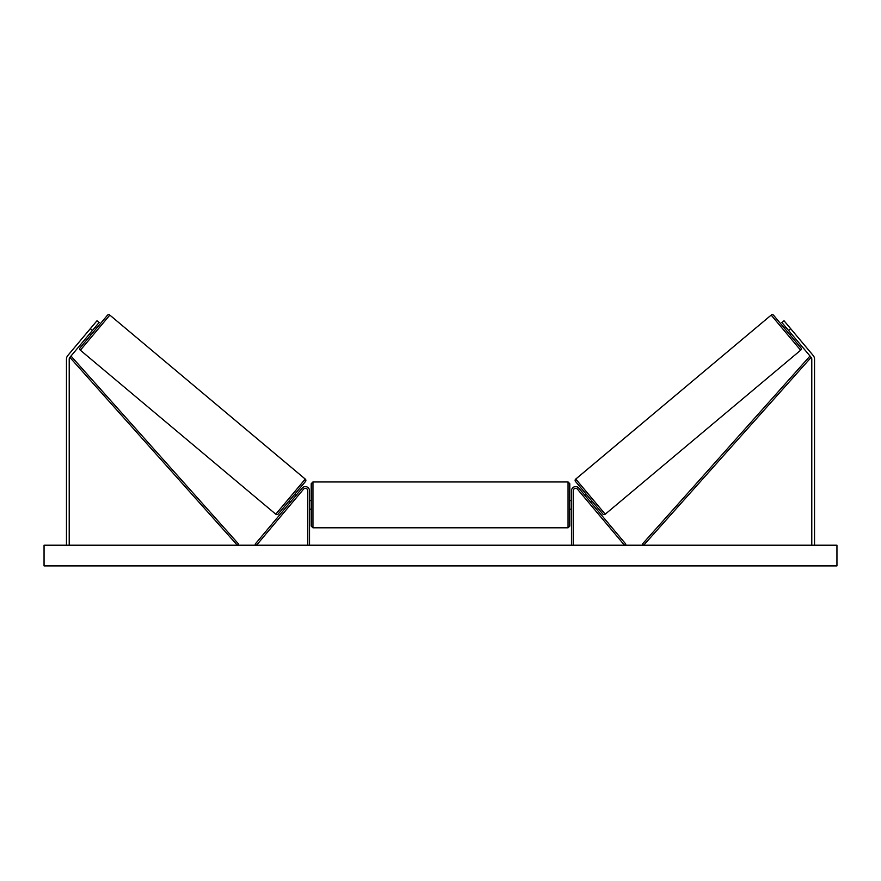 <?xml version="1.0" encoding="UTF-8"?>
<svg xmlns="http://www.w3.org/2000/svg" width="881" height="881" viewBox="0 0 881 881"><rect width="100%" height="100%" fill="white"/><g stroke="black" fill="none" stroke-linecap="round" stroke-linejoin="round"><path stroke-width="1.32" d="M291.71 503.271L292.679 502.115M309.495 545.218L309.495 490.75A4.141 4.141 0 0 0 302.194 488.085L255.182 544.106L256.503 545.218L303.516 489.197A2.412 2.412 0 0 1 307.777 490.75L307.777 545.218M92.45 330.452L90.336 328.679L96.987 320.75L99.101 322.523L69.863 357.367A2.753 2.753 0 0 0 69.214 359.14L69.214 545.218M90.336 328.679L67.749 355.594A5.517 5.517 0 0 0 66.46 359.14L66.46 545.218M788.55 330.452L790.664 328.679L784.013 320.75L781.899 322.523L811.137 357.367A2.753 2.753 0 0 1 811.786 359.14L811.786 545.218M790.664 328.679L813.251 355.594A5.517 5.517 0 0 1 814.54 359.14L814.54 545.218M571.505 545.218L571.505 490.75A4.141 4.141 0 0 1 578.806 488.085L625.818 544.106L624.497 545.218L577.484 489.197A2.412 2.412 0 0 0 573.223 490.75L573.223 545.218M588.321 502.115L589.29 503.271M312.942 527.807L311.224 526.078L311.224 483.68L312.942 481.951L312.942 527.807L568.058 527.807L568.058 481.951L569.776 483.68L569.776 526.078L568.058 527.807M309.495 507.874L309.495 501.895M571.505 507.874L571.505 501.895M109.828 315.101L80.358 350.22A1.729 1.729 0 0 1 80.138 347.797L107.394 315.31A1.729 1.729 0 0 1 109.828 315.101L305.255 479.077A1.729 1.729 0 0 1 305.465 481.511L278.209 513.986A1.729 1.729 0 0 1 275.775 514.207L305.255 479.077M80.358 350.22L275.775 514.207M89.675 333.745L90.996 334.857M95.225 327.148L96.536 328.25M90.523 332.743L94.377 328.15M289.067 501.047L290.389 502.159M291.237 501.146L295.08 496.565M294.606 494.45L295.928 495.562M836.95 545.218L44.05 545.218L44.05 565.899L836.95 565.899L836.95 545.218M771.172 315.101A1.729 1.729 0 0 1 773.606 315.31L800.862 347.797A1.729 1.729 0 0 1 800.642 350.22L605.225 514.207L575.745 479.077L771.172 315.101L800.642 350.22M605.225 514.207A1.729 1.729 0 0 1 602.791 513.986L575.535 481.511A1.729 1.729 0 0 1 575.745 479.077M791.325 333.745L790.004 334.857M785.775 327.148L784.464 328.25M790.477 332.743L786.623 328.15M591.933 501.047L590.611 502.159M586.394 494.45L585.072 495.562M589.763 501.146L585.92 496.565M69.863 357.367L237.33 545.218L238.619 544.073L71.152 356.221L69.863 357.367M811.137 357.367L643.67 545.218L642.381 544.073L809.848 356.221L811.137 357.367M312.942 481.951L568.058 481.951M311.224 500.573L309.495 500.573M309.495 509.185L311.224 509.185M569.776 500.573L571.505 500.573M569.776 509.185L571.505 509.185"/></g></svg>
